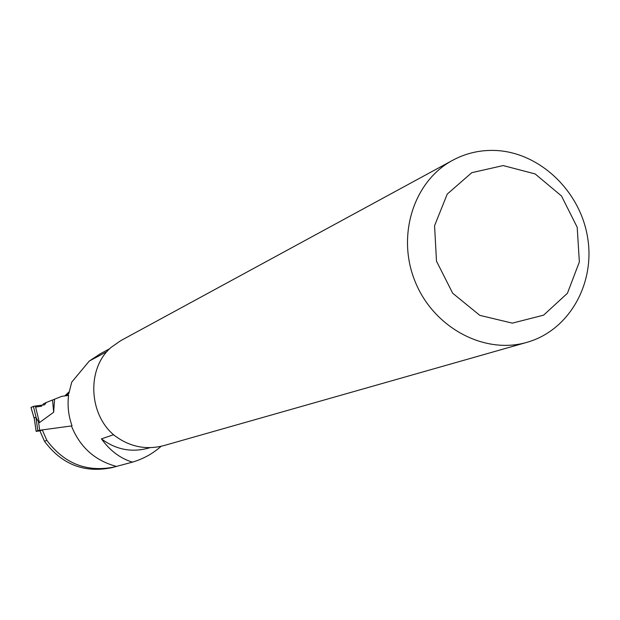<?xml version="1.0" encoding="UTF-8"?>
<svg xmlns="http://www.w3.org/2000/svg" width="620" height="620" viewBox="0 0 620 620"><rect width="100%" height="100%" fill="white"/><g stroke="black" fill="none" stroke-linecap="round" stroke-linejoin="round"><path stroke-width="0.93" d="M68.037 395.498L66.193 395.738L68.285 393.77L68.037 395.498L68.603 395.227C67.301 405.558 68.44 415.718 71.998 425.715L71.432 425.94C79.91 447.136 94.922 460.629 116.459 466.418L132.455 462.132C143.22 458.955 152.784 453.677 161.138 446.299M112.576 467.48L112.026 467.627C84.39 473.324 61.876 464.543 44.485 441.277L46.857 440.363C64.356 463.775 87.002 472.618 114.801 466.883L116.459 466.418M64.767 395.932L69.13 391.84M46.857 440.363L42.276 429.908L39.936 430.892L44.485 441.277M113.584 434.729L101.448 438.867C110.004 450.701 120.342 458.459 132.455 462.132M68.285 393.77L68.851 393.499L71.734 382.137L89.272 361.065L107.035 351.555M89.272 361.065L100.564 353.64M493.822 150.412C538.16 151.327 579.483 189.704 587.442 236.507C595.797 283.239 569.175 330.654 526.628 342.426C484.204 354.663 433.698 327.654 415.206 281.751C396.304 236.019 413.493 181.389 452.368 160.448C465.264 153.466 479.082 150.125 493.822 150.412M526.628 342.426L163.51 445.695C145.77 450.182 129.379 446.741 114.328 435.387C88.28 414.09 86.746 367.838 111.228 347.293L120.667 340.698L452.368 160.448M149.963 447.671L147.661 448.33C131.006 452.608 115.599 449.454 101.448 438.867M503.177 165.571L535.114 173.925L561.457 195.935L577.197 227.269L579.359 261.927L567.432 293.268L543.585 315.162L512.337 323.136L479.841 315.371L452.693 293.245L436.488 261.152L434.574 225.68L447.253 194.076L471.805 172.67L503.177 165.571M42.276 429.908L71.432 425.94M39.959 430.885L36.13 431.334L37.836 430.606L42.253 429.924M68.572 395.436L61.783 396.327L54.56 399.21L53.653 412.254L39.432 422.631M38.471 421.732L39.424 422.623L35.355 406.022L33.403 406.387L36.247 418.004L38.471 421.732L39.703 430.272M34.364 418.864L34.224 418.082M36.247 418.004L35.898 417.151L34.224 417.919L36.154 431.318M54.56 399.21L46.299 402.473L43.416 403.884L42.501 405.108M34.301 418.671L31.039 407.604C31.287 406.968 33.759 405.992 44.516 404.852L46.299 402.473M31.023 407.557L33.403 406.387M44.516 404.852L35.355 406.022M52.553 399.985L53.653 412.254M41.68 406.216L35.611 407.046M37.836 430.606L35.898 417.151M112.026 467.627L114.801 466.883M109.709 348.711L100.169 353.849M34.255 418.299L36.13 431.334M31 407.58L34.34 418.903"/></g></svg>
